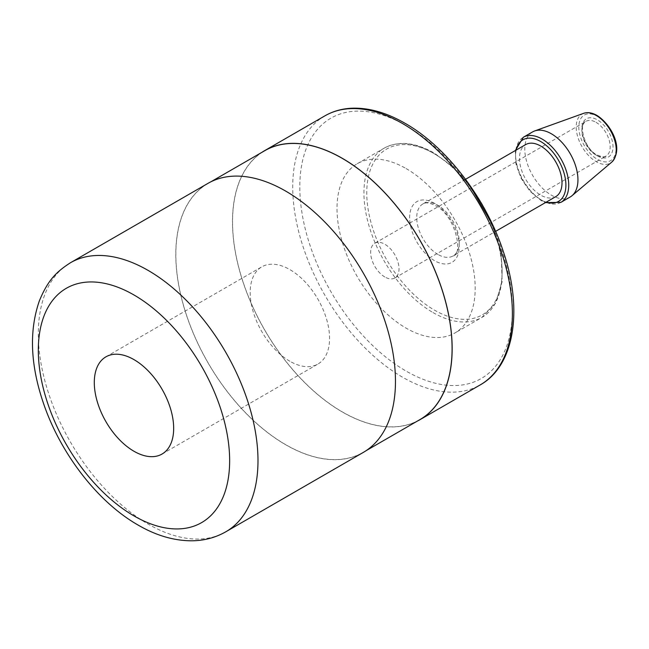 <?xml version="1.0" encoding="UTF-8"?>
<svg xmlns="http://www.w3.org/2000/svg" width="649" height="649" viewBox="0 0 649 649"><rect width="100%" height="100%" fill="white"/><g stroke="black" fill="none" stroke-linecap="round" stroke-linejoin="round"><path stroke-width="0.49" stroke-dasharray="3.25 2.43" d="M384.841 276.977A20.046 11.568 60 0 1 371.747 259.316A20.046 11.568 60 0 1 374.814 243.253A20.046 11.568 60 0 1 384.841 244.243A20.046 11.568 60 0 1 397.934 261.904A20.046 11.568 60 0 1 394.86 277.967A20.046 11.568 60 0 1 384.841 276.977M289.884 361.258A56.122 32.401 60 0 1 253.215 311.804A56.122 32.401 60 0 1 261.823 266.828A56.122 32.401 60 0 1 289.884 269.611A56.122 32.401 60 0 1 326.544 319.065A56.122 32.401 60 0 1 317.945 364.04A56.122 32.401 60 0 1 289.884 361.258M363.294 452.418A155.338 89.684 60 0 1 285.625 444.719A155.338 89.684 60 0 1 184.154 307.837A155.338 89.684 60 0 1 207.964 183.367M285.625 191.139A155.233 89.627 60 0 1 387.039 327.932A155.233 89.627 60 0 1 363.245 452.329A155.233 89.627 60 0 1 285.625 444.638A155.233 89.627 60 0 1 184.219 307.845A155.233 89.627 60 0 1 208.013 183.448A155.233 89.627 60 0 1 285.625 191.139M419.935 419.595A155.233 89.627 60 0 1 342.323 411.912A155.233 89.627 60 0 1 240.909 275.111A155.233 89.627 60 0 1 264.703 150.722M417.145 421.209A155.338 89.684 60 0 1 342.323 411.993A155.338 89.684 60 0 1 241.615 277.65A155.338 89.684 60 0 1 261.912 152.328M406.096 168.553A97.715 56.414 60 0 1 469.933 254.659A97.715 56.414 60 0 1 454.957 332.953A97.715 56.414 60 0 1 406.096 328.118A97.715 56.414 60 0 1 342.266 242.012A97.715 56.414 60 0 1 357.242 163.718A97.715 56.414 60 0 1 406.096 168.553M555.771 196.639A30.065 17.361 60 0 1 540.739 195.146A30.065 17.361 60 0 1 521.098 168.659A30.065 17.361 60 0 1 525.706 144.565M570.163 197.012A37.585 21.701 60 0 1 551.366 195.146A37.585 21.701 60 0 1 526.818 162.031A37.585 21.701 60 0 1 532.578 131.917M596.017 122.32A20.046 11.568 60 0 1 609.111 139.989A20.046 11.568 60 0 1 606.036 156.044A20.046 11.568 60 0 1 596.017 155.054A20.046 11.568 60 0 1 582.916 137.393A20.046 11.568 60 0 1 585.99 121.331A20.046 11.568 60 0 1 596.017 122.32M597.429 155.874A22.05 12.729 -120 0 0 613.021 146.869A22.05 12.729 -120 0 0 597.429 119.87A22.05 12.729 -120 0 0 581.837 128.867A22.05 12.729 -120 0 0 597.429 155.874M434.441 153.829A95.703 55.254 60 0 1 502.115 271.047A95.703 55.254 60 0 1 434.441 310.117A95.703 55.254 60 0 1 366.766 192.899A95.703 55.254 60 0 1 434.441 153.829M433.029 312.575A97.715 56.414 -120 0 0 481.882 317.41A97.715 56.414 -120 0 0 496.858 239.116A97.715 56.414 -120 0 0 433.029 153.01A97.715 56.414 -120 0 0 384.167 148.167A97.715 56.414 -120 0 0 369.192 226.469A97.715 56.414 -120 0 0 433.029 312.575M437.986 254.473A30.065 17.361 60 0 1 418.345 227.977A30.065 17.361 60 0 1 422.953 203.891A30.065 17.361 60 0 1 437.986 205.376A30.065 17.361 60 0 1 457.626 231.871A30.065 17.361 60 0 1 453.018 255.966A30.065 17.361 60 0 1 437.986 254.473M434.441 203.332A35.078 20.249 -120 0 0 409.641 217.65A35.078 20.249 -120 0 0 434.441 260.614A35.078 20.249 -120 0 0 459.249 246.287A35.078 20.249 -120 0 0 434.441 203.332M516.198 150.057A35.573 20.541 -120 0 0 540.739 199.649A35.573 20.541 -120 0 0 546.263 202.131M560.947 202.334A37.585 21.701 60 0 1 542.158 200.468A37.585 21.701 60 0 1 517.602 167.353A37.585 21.701 60 0 1 523.37 137.239M597.429 116.374A26.325 15.203 60 0 1 616.047 148.621A26.325 15.203 60 0 1 597.429 159.37A26.325 15.203 60 0 1 578.811 127.123A26.325 15.203 60 0 1 597.429 116.374M583.605 113.34A28.313 16.347 -120 0 0 577.35 135.406A28.313 16.347 -120 0 0 596.22 161.69A28.313 16.347 -120 0 0 611.764 162.112M406.096 125.598A150.325 86.788 60 0 1 512.394 309.703A150.325 86.788 60 0 1 406.096 371.074A150.325 86.788 60 0 1 299.806 186.969A150.325 86.788 60 0 1 406.096 125.598M324.889 115.855A155.338 89.684 -120 0 0 301.079 240.333A155.338 89.684 -120 0 0 402.558 377.215A155.338 89.684 -120 0 0 480.219 384.906M225.82 531.782A155.338 89.684 60 0 1 148.15 524.092A155.338 89.684 60 0 1 46.671 387.21A155.338 89.684 60 0 1 70.481 262.731M394.86 277.967L606.036 156.044C605.663 157.439 602.653 157.074 597.015 154.957C583.719 148.499 578.381 122.572 585.99 121.331L374.814 243.253M357.242 163.718L384.167 148.167C398.275 140.557 414.889 142.139 434.027 152.913L452.28 166.282L469.178 184.34M493.062 225.706L501.279 254.927L502.139 281.763L495.471 303.375L481.882 317.41L454.957 332.953M465.536 179.302L422.953 203.891C423.829 203.551 426.279 201.02 435.479 205.628C455.314 214.997 463.751 254.562 453.018 255.966L495.601 231.377M515.33 150.552L515.955 163.962L521.204 178.451L530.144 191.431L541.152 200.565L545.395 202.626M105.917 356.836L261.823 266.828M363.245 452.329L366.036 450.714M208.013 183.448L210.803 181.842M162.039 454.049L317.945 364.04"/><path stroke-width="0.97" d="M133.978 451.266A56.122 32.401 60 0 1 97.318 401.812A56.122 32.401 60 0 1 105.917 356.836A56.122 32.401 60 0 1 133.978 359.619A56.122 32.401 60 0 1 170.646 409.073A56.122 32.401 60 0 1 162.039 454.049A56.122 32.401 60 0 1 133.978 451.266M285.625 191.057A155.338 89.684 60 0 1 387.104 327.94A155.338 89.684 60 0 1 363.294 452.418L225.82 531.782A155.338 89.684 60 0 0 249.63 407.312A155.338 89.684 60 0 0 148.15 270.43A155.338 89.684 60 0 0 70.481 262.731L207.964 183.367A155.338 89.684 60 0 1 285.625 191.057M210.803 181.842L264.703 150.722A155.233 89.627 60 0 1 342.323 158.405A155.233 89.627 60 0 1 443.729 295.206A155.233 89.627 60 0 1 419.935 419.595L366.036 450.714M261.912 152.328A155.338 89.684 60 0 1 264.654 150.633A155.338 89.684 60 0 1 342.323 158.324A155.338 89.684 60 0 1 443.802 295.214A155.338 89.684 60 0 1 419.984 419.684A155.338 89.684 60 0 1 417.145 421.209M465.536 179.302L525.706 144.565A30.065 17.361 60 0 1 540.739 146.057A30.065 17.361 60 0 1 560.379 172.545A30.065 17.361 60 0 1 555.771 196.639L495.601 231.377M551.366 133.783A37.585 21.701 60 0 1 575.363 165.122A37.585 21.701 60 0 1 572.004 195.714A37.585 21.701 60 0 1 570.163 197.012L560.947 202.334A37.585 21.701 60 0 0 566.707 172.212A37.585 21.701 60 0 0 542.158 139.097A37.585 21.701 60 0 0 523.37 137.239L532.578 131.917A37.585 21.701 60 0 1 534.622 130.968A37.585 21.701 60 0 1 551.366 133.783M546.263 202.131A35.573 20.541 -120 0 0 565.741 181.825A35.573 20.541 -120 0 0 540.739 141.555A35.573 20.541 -120 0 0 516.198 150.057M583.605 113.34C587.564 111.953 592.042 112.658 597.015 115.457C611.05 124.324 624.241 148.532 611.764 162.112A28.313 16.347 -120 0 0 614.295 139.064A28.313 16.347 -120 0 0 596.22 115.457A28.313 16.347 -120 0 0 583.605 113.34L534.622 130.968M324.889 115.855C333.107 111.141 342.258 108.586 352.342 108.196C369.111 107.685 386.682 112.723 405.057 123.302C446.447 146.715 486.085 198.594 503.324 251.561C523.191 309.751 514.576 365.793 480.219 384.906A155.338 89.684 -120 0 0 504.03 260.436A155.338 89.684 -120 0 0 402.558 123.553A155.338 89.684 -120 0 0 324.889 115.855L264.654 150.633M133.978 515.906A135.292 78.115 -120 0 0 229.649 460.676A135.292 78.115 -120 0 0 133.978 294.979A135.292 78.115 -120 0 0 38.315 350.209A135.292 78.115 -120 0 0 133.978 515.906M469.178 184.34L493.062 225.706M545.395 202.626L560.947 202.334M70.481 262.731C56.836 271.566 48.148 279.549 39.386 300.812C28.986 330.698 30.333 364.835 43.442 403.224C60.519 453.651 97.699 502.066 138.132 525.082C155.971 535.482 173.786 540.714 191.577 540.804C203.964 540.722 215.379 537.721 225.82 531.782M419.984 419.684L480.219 384.906M611.764 162.112L572.004 195.714M515.33 150.552L523.37 137.239"/></g></svg>
